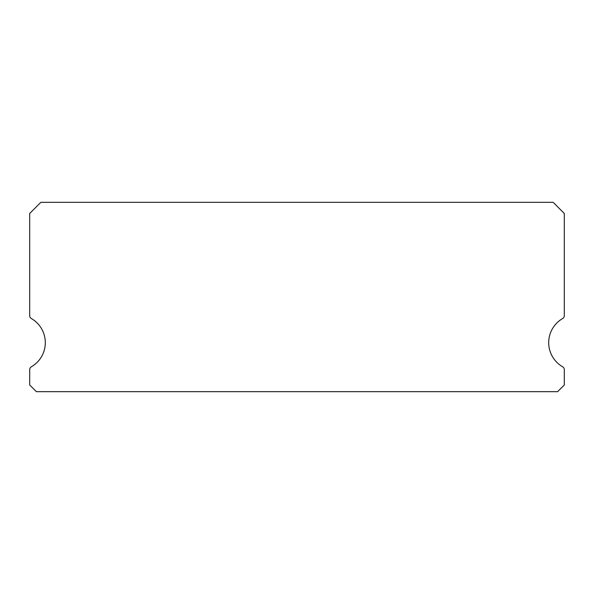 <?xml version="1.0" encoding="UTF-8"?>
<svg xmlns="http://www.w3.org/2000/svg" width="594" height="594" viewBox="0 0 594 594"><rect width="100%" height="100%" fill="white"/><g stroke="black" fill="none" stroke-linecap="round" stroke-linejoin="round"><path stroke-width="0.89" d="M562.629 366.78A27.844 27.844 0 0 1 562.629 318.547A3.341 3.341 0 0 0 564.3 315.659L564.3 213.469L553.163 202.331L40.838 202.331L29.7 213.469L29.7 315.659A3.341 3.341 0 0 0 31.371 318.547A27.844 27.844 0 0 1 31.371 366.78A3.341 3.341 0 0 0 29.7 369.668L29.7 384.986L36.383 391.669L557.618 391.669L564.3 384.986L564.3 369.668A3.341 3.341 0 0 0 562.629 366.78"/></g></svg>
